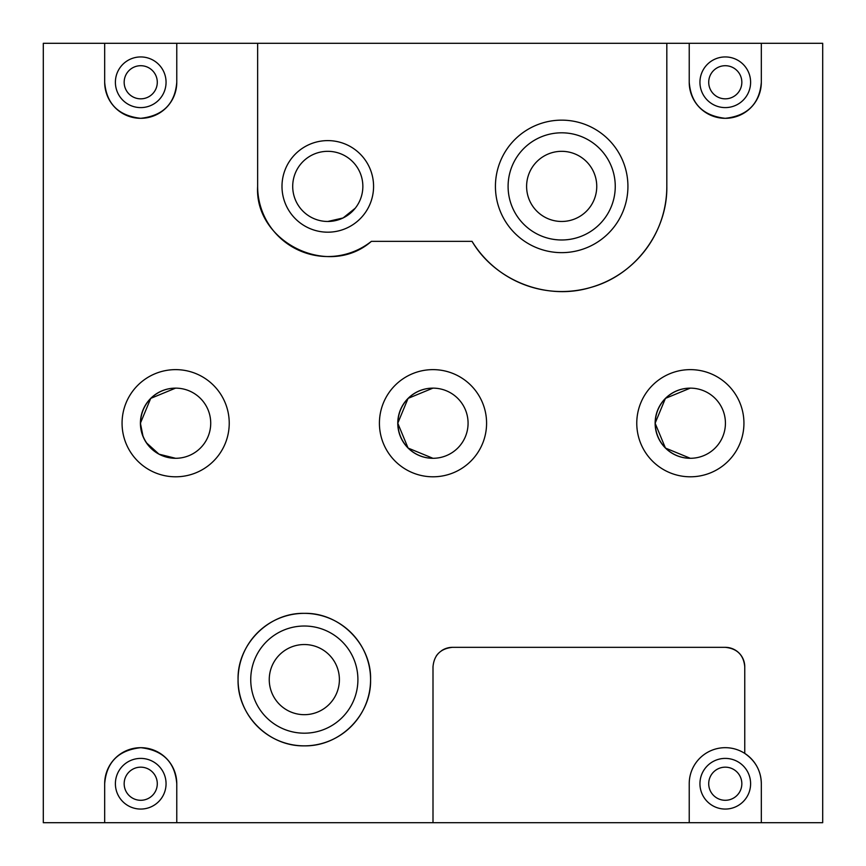 <?xml version="1.0" encoding="UTF-8"?>
<svg xmlns="http://www.w3.org/2000/svg" width="866" height="866" viewBox="0 0 866 866"><rect width="100%" height="100%" fill="white"/><g stroke="black" fill="none" stroke-linecap="round" stroke-linejoin="round"><path stroke-width="1.3" d="M741.837 783.73A16.562 16.562 0 0 0 725.275 767.168A16.562 16.562 0 0 0 708.713 783.73A16.562 16.562 0 0 0 725.275 800.292A16.562 16.562 0 0 0 741.837 783.73M157.287 783.73A16.562 16.562 0 0 0 140.725 767.168A16.562 16.562 0 0 0 124.163 783.73A16.562 16.562 0 0 0 140.725 800.292A16.562 16.562 0 0 0 157.287 783.73M741.837 82.27A16.562 16.562 0 0 0 725.275 65.708A16.562 16.562 0 0 0 708.713 82.27A16.562 16.562 0 0 0 725.275 98.832A16.562 16.562 0 0 0 741.837 82.27M157.287 82.27A16.562 16.562 0 0 0 140.725 65.708A16.562 16.562 0 0 0 124.163 82.27A16.562 16.562 0 0 0 140.725 98.832A16.562 16.562 0 0 0 157.287 82.27M596.75 186.396A35.073 35.073 0 0 0 561.677 151.323A35.073 35.073 0 0 0 526.604 186.396A35.073 35.073 0 0 0 561.677 221.469A35.073 35.073 0 0 0 596.75 186.396M362.854 186.396A35.073 35.073 0 0 0 327.781 151.323A35.073 35.073 0 0 0 292.708 186.396A35.073 35.073 0 0 0 327.781 221.469A35.073 35.073 0 0 0 362.854 186.396M339.396 679.604A35.073 35.073 0 0 0 304.323 644.531A35.073 35.073 0 0 0 269.25 679.604A35.073 35.073 0 0 0 304.323 714.677A35.073 35.073 0 0 0 339.396 679.604M210.719 423.214A35.073 35.073 0 0 0 175.646 388.141A35.073 35.073 0 0 0 140.573 423.214A35.073 35.073 0 0 0 175.646 458.287A35.073 35.073 0 0 0 210.719 423.214M725.427 423.214A35.073 35.073 0 0 0 690.354 388.141A35.073 35.073 0 0 0 655.281 423.214A35.073 35.073 0 0 0 690.354 458.287A35.073 35.073 0 0 0 725.427 423.214M468.073 423.214A35.073 35.073 0 0 0 433 388.141A35.073 35.073 0 0 0 397.927 423.214A35.073 35.073 0 0 0 433 458.287A35.073 35.073 0 0 0 468.073 423.214M548.676 238.377C557.347 240.51 566.018 240.51 574.678 238.377A53.584 53.584 0 0 0 561.677 132.812A53.584 53.584 0 0 0 548.676 238.377A53.584 53.584 0 0 1 508.093 186.396M548.698 238.388A53.584 53.584 0 0 0 574.667 238.388M495.428 186.396A66.249 66.249 0 0 0 561.677 252.645A66.249 66.249 0 0 0 627.926 186.396A66.249 66.249 0 0 0 561.677 120.147A66.249 66.249 0 0 0 495.428 186.396M281.991 186.396A45.79 45.79 0 0 0 327.781 232.185A45.79 45.79 0 0 0 373.571 186.396A45.79 45.79 0 0 0 327.781 140.606A45.79 45.79 0 0 0 281.991 186.396M327.803 221.469L343.055 217.972M343.088 217.951L355.244 208.208M666.82 43.3L43.3 43.3L43.3 822.7L822.7 822.7L822.7 43.3L666.82 43.3L666.82 186.396A105.143 105.143 0 0 1 472.035 241.343C495.168 280.703 546.543 300.957 590.644 287.469C635.363 275.356 667.589 231.503 666.82 186.396M472.035 241.343L371.384 241.343C328.625 278.993 254.279 241.874 257.635 186.396A70.146 70.146 0 0 0 371.384 241.343M257.635 43.3L257.635 186.396M146.311 442.688L158.998 454.174L175.56 458.287A35.073 35.073 0 0 1 140.411 423.214A35.073 35.073 0 0 1 175.56 388.141L150.727 398.382L140.411 423.214L143.085 436.648M690.278 388.141L665.434 398.382L655.129 423.214L665.434 448.058L690.278 458.287A35.073 35.073 0 0 1 655.129 423.214A35.073 35.073 0 0 1 690.278 388.141M432.924 388.141L408.081 398.382L397.775 423.214L408.081 448.058L432.924 458.287A35.073 35.073 0 0 1 397.775 423.214A35.073 35.073 0 0 1 432.924 388.141M370.572 679.604C371.622 644.889 340.273 612.5 304.388 613.355C268.438 612.468 237.067 644.737 238.074 679.604C237.143 714.396 268.07 746.524 304.237 745.853C340.468 746.579 371.471 714.537 370.572 679.604A66.249 66.249 0 0 0 304.323 613.355A66.249 66.249 0 0 0 238.074 679.604A66.249 66.249 0 0 0 304.323 745.853A66.249 66.249 0 0 0 370.572 679.604M176.772 43.3L176.772 82.27C174.997 103.823 162.96 115.838 140.671 118.317C118.426 115.773 106.431 103.758 104.678 82.27A36.047 36.047 0 0 0 140.725 118.317A36.047 36.047 0 0 0 176.772 82.27M104.678 43.3L104.678 82.27M104.678 822.7L104.678 783.73C106.453 762.177 118.49 750.162 140.779 747.683C163.024 750.227 175.029 762.242 176.772 783.73A36.047 36.047 0 0 0 140.725 747.683A36.047 36.047 0 0 0 104.678 783.73M176.772 822.7L176.772 783.73M433 822.7L433 666.82C434.072 655.064 440.567 648.569 452.485 647.335L725.275 647.335C737.193 648.569 743.688 655.064 744.76 666.82A19.485 19.485 0 0 0 725.275 647.335M761.322 822.7L761.322 783.73C761.073 771.032 755.553 760.922 744.76 753.398L744.76 666.82M761.322 43.3L761.322 82.27C759.547 103.823 747.51 115.838 725.221 118.317C702.976 115.773 690.981 103.758 689.228 82.27A36.047 36.047 0 0 0 725.275 118.317A36.047 36.047 0 0 0 761.322 82.27M689.228 43.3L689.228 82.27M699.945 783.73A25.33 25.33 0 0 0 725.275 809.06A25.33 25.33 0 0 0 750.606 783.73A25.33 25.33 0 0 0 725.275 758.399A25.33 25.33 0 0 0 699.945 783.73M761.322 783.73A36.047 36.047 0 0 0 707.998 752.089A36.047 36.047 0 0 0 689.228 783.73L689.228 822.7M452.485 647.335A19.485 19.485 0 0 0 441.584 650.669M438.64 653.116A19.485 19.485 0 0 0 436.237 656.071M357.907 679.604A53.584 53.584 0 0 0 304.323 626.021A53.584 53.584 0 0 0 250.739 679.604A53.584 53.584 0 0 0 304.323 733.188A53.584 53.584 0 0 0 357.907 679.604M115.394 783.73A25.33 25.33 0 0 0 140.725 809.06A25.33 25.33 0 0 0 166.055 783.73A25.33 25.33 0 0 0 140.725 758.399A25.33 25.33 0 0 0 115.394 783.73M699.945 82.27A25.33 25.33 0 0 0 725.275 107.601A25.33 25.33 0 0 0 750.606 82.27A25.33 25.33 0 0 0 725.275 56.94A25.33 25.33 0 0 0 699.945 82.27M166.055 82.27A25.33 25.33 0 0 0 140.725 56.94A25.33 25.33 0 0 0 115.394 82.27A25.33 25.33 0 0 0 140.725 107.601A25.33 25.33 0 0 0 166.055 82.27M486.584 423.214A53.584 53.584 0 0 0 433 369.63A53.584 53.584 0 0 0 379.416 423.214A53.584 53.584 0 0 0 433 476.798A53.584 53.584 0 0 0 486.584 423.214M743.937 423.214A53.584 53.584 0 0 0 690.354 369.63A53.584 53.584 0 0 0 636.77 423.214A53.584 53.584 0 0 0 690.354 476.798A53.584 53.584 0 0 0 743.937 423.214M229.23 423.214A53.584 53.584 0 0 0 175.646 369.63A53.584 53.584 0 0 0 122.063 423.214A53.584 53.584 0 0 0 175.646 476.798A53.584 53.584 0 0 0 229.23 423.214"/></g></svg>
